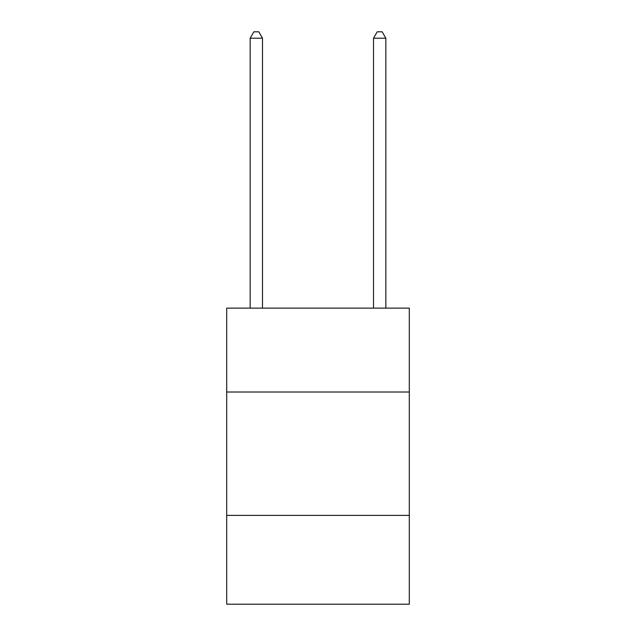 <?xml version="1.0" encoding="UTF-8"?>
<svg xmlns="http://www.w3.org/2000/svg" width="636" height="636" viewBox="0 0 636 636"><rect width="100%" height="100%" fill="white"/><g stroke="black" fill="none" stroke-linecap="round" stroke-linejoin="round"><path stroke-width="0.95" d="M409.29 392.015L409.29 308.134L226.71 308.134L226.71 392.015L409.29 392.015L409.29 604.2L226.71 604.2L226.71 392.015M409.29 515.383L226.71 515.383M262.485 308.134L262.485 38.216L250.155 38.216L250.155 308.134M250.155 38.216L253.851 31.8L258.788 31.8L262.485 38.216M385.845 308.134L385.845 38.216L373.515 38.216L373.515 308.134M373.515 38.216L377.212 31.8L382.149 31.8L385.845 38.216"/></g></svg>
